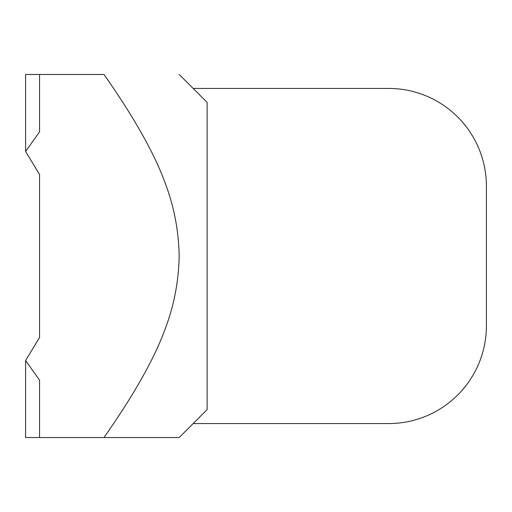 <?xml version="1.0" encoding="UTF-8"?>
<svg xmlns="http://www.w3.org/2000/svg" width="512" height="512" viewBox="0 0 512 512"><rect width="100%" height="100%" fill="white"/><g stroke="black" fill="none" stroke-linecap="round" stroke-linejoin="round"><path stroke-width="0.77" d="M193.165 423.565L388.653 423.565A97.747 97.747 0 0 0 486.4 325.818L486.4 186.182A97.747 97.747 0 0 0 388.653 88.435L193.165 88.435M25.6 360.493L25.6 437.53L39.565 437.53L39.565 380.16L25.6 360.493L39.565 337.498L39.565 174.502L25.6 151.507L39.565 131.84L39.565 74.47L25.6 74.47L25.6 151.507M39.565 74.47L104.006 74.47C162.675 158.477 177.894 204.928 179.2 256C177.894 307.072 162.675 353.523 104.006 437.53L179.2 437.53L207.13 409.6L207.13 102.4L179.2 74.47M39.565 437.53L104.006 437.53"/></g></svg>
